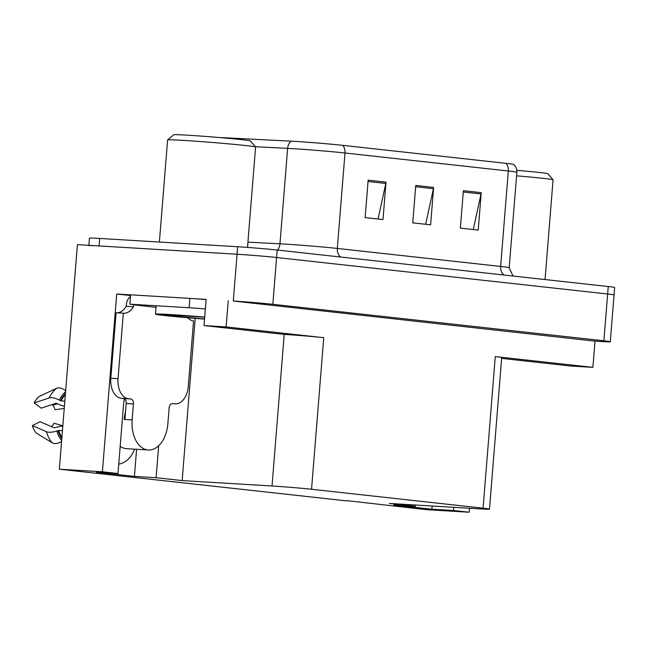 <?xml version="1.0" encoding="UTF-8"?>
<svg xmlns="http://www.w3.org/2000/svg" width="647" height="647" viewBox="0 0 647 647"><rect width="100%" height="100%" fill="white"/><g stroke="black" fill="none" stroke-linecap="round" stroke-linejoin="round"><path stroke-width="0.97" d="M124.45 398.835A30.045 19.151 93.4 0 0 123.488 405.208L117.997 473.515L102.396 471.792L59.346 469.204L77.414 244.631L237.061 254.239A28.169 0.687 4.6 0 1 276.584 257.506L607.638 294.005A28.169 0.687 4.6 0 1 614.052 294.967A28.169 0.687 4.6 0 0 607.638 294.005L276.584 257.506A28.169 0.687 4.6 0 0 237.061 254.239L99.088 245.941A28.169 0.687 4.6 0 0 88.865 245.65M130.548 295.533L116.703 294.013L130.597 294.846L129.853 304.179A18.779 0.461 4.6 0 1 135.15 304.931A18.779 0.461 4.6 0 1 135.037 304.972L156.024 307.357M194.359 298.679L206.134 299.391L204.023 325.587L284.219 334.41A28.169 0.687 -175.4 0 1 323.743 337.677L226.127 326.921L204.023 325.587M501.619 358.398L570.791 366.024L592.895 367.359L495.278 356.594A28.169 0.687 -175.4 0 1 501.692 357.548L489.496 509.132A28.169 0.687 -175.4 0 0 483.083 508.178L311.547 489.269A28.169 0.687 -175.4 0 0 272.023 485.994L182.155 480.592L195.208 318.381M595.005 341.155L233.292 301.025A28.169 0.687 4.6 0 1 272.824 304.292L603.877 340.791A28.169 0.687 4.6 0 1 610.283 341.753A28.169 0.687 4.6 0 1 600.06 341.462L595.005 341.155L592.895 367.359M346.371 500.6L426.114 509.642L469.164 512.23L469.487 508.259M102.396 471.792L116.703 294.013M226.127 326.921L228.237 300.718M59.346 469.204L346.355 500.851M415.584 505.016L415.479 506.31L389.405 503.439L479.273 508.841A28.169 0.687 -175.4 0 0 489.496 509.132M182.155 480.592L156.089 477.712L158.661 445.734M469.164 512.23L453.571 510.515L453.83 507.313M117.997 473.515L96.322 472.213L134.414 476.41L156.089 477.712M415.479 506.31L393.805 505.008L431.897 509.205L453.571 510.515M431.897 509.205L432.156 506.011M118.757 464.028A30.045 19.151 93.4 0 0 134.641 449.155M134.414 476.41L136.598 449.277M368.151 180.19L365.134 217.618L382.992 219.584L386.008 182.155L368.151 180.19M378.042 219.042L385.814 183.449A7.513 5.783 -83.7 0 0 386.008 182.155M463.381 190.687L460.373 228.116L478.23 230.089L481.239 192.66L463.381 190.687M473.272 229.539L481.044 193.954A7.513 5.783 -83.7 0 0 481.239 192.66M415.762 185.438L412.754 222.867L430.611 224.832L433.619 187.404L415.762 185.438M425.661 224.291L433.425 188.706A7.513 5.783 -83.7 0 0 433.619 187.404M220.651 137.649A33.806 0.825 4.6 0 1 227.372 137.884L291.085 141.175A33.806 0.825 4.6 0 1 342.708 145.34L506.035 163.343A33.806 0.825 4.6 0 1 513.71 164.459C515.974 166.538 517.026 169.142 516.864 172.28A37.558 0.914 -175.4 0 0 508.324 171.002A9.39 7.23 -83.7 0 0 506.035 163.343M88.89 245.326L89.464 238.161A28.169 0.687 4.6 0 1 99.687 238.452L237.659 246.75A28.169 0.687 4.6 0 1 277.191 250.025L608.245 286.524A28.169 0.687 4.6 0 1 614.65 287.478L610.283 341.753M125.558 411.605A28.169 17.954 -86.6 0 0 124.2 419.41L124.92 419.458L126.205 403.55A4.699 2.992 93.4 0 0 123.601 398.544L130.823 398.981A4.699 2.992 -86.6 0 1 133.428 403.987L132.15 419.895A28.169 17.954 93.4 0 0 147.742 449.932A28.169 17.954 93.4 0 0 148.309 449.98A28.169 17.954 93.4 0 0 167.856 423.825L169.142 407.917A4.699 2.992 -86.6 0 1 172.393 403.566A4.699 2.992 -86.6 0 1 172.49 403.574L172.304 403.558M148.309 449.98L126.642 448.678A28.169 17.954 -86.6 0 1 126.076 448.63A28.169 17.954 -86.6 0 1 120.18 446.317M64.821 401.116L61.133 400.897L59.314 400.089A10.328 4.408 -153.6 0 0 49.099 397.978L34.178 402.919L41.19 408.168L56.119 403.235L58.173 404.019A10.328 4.408 -153.6 0 0 64.417 406.219M62.816 426.082A10.328 3.979 -16.7 0 0 56.297 427.343L54.146 427.804L40.106 421.698L32.35 425.589L46.39 431.703A10.328 3.979 -16.7 0 0 56.831 430.983L58.756 430.465L62.444 430.692M51.509 426.664A12.883 8.209 93.4 0 0 53.992 423.227L62.84 425.799M64.239 408.419L55.076 409.705A12.883 8.209 93.4 0 0 52.771 405.265L57.72 403.777M32.35 425.589A21.594 13.765 93.4 0 0 36.216 433.037L52.14 442.774A10.328 6.632 139.6 0 0 61.578 441.48M65.654 390.845A10.328 6.899 51.3 0 0 56.515 388.362L39.16 396.449A21.594 13.765 93.4 0 0 34.178 402.919M52.876 404.31L52.771 405.265M116.848 312.8A18.779 11.97 93.4 0 0 126.222 306.322L126.367 304.446A9.39 7.23 96.3 0 1 130.451 296.682M123.601 398.544L121.224 398.277A18.779 11.97 -86.6 0 1 110.823 378.252L116.096 312.752L123.318 313.188A18.779 11.97 -86.6 0 0 123.698 313.221A18.779 11.97 -86.6 0 0 133.444 306.751L133.597 304.883M187.784 317.75A18.779 11.97 -86.6 0 0 193.55 320.936L188.285 386.429A18.779 11.97 -86.6 0 1 175.248 403.865A18.779 11.97 -86.6 0 1 174.876 403.833L172.49 403.574M130.823 398.981L128.446 398.714A18.779 11.97 -86.6 0 1 118.045 378.689L123.318 313.188M206.118 299.601A18.779 0.461 -175.4 0 0 189.838 298.38L130.605 294.822M189.838 298.38L189.086 307.746A18.779 0.461 4.6 0 1 205.366 308.959M133.444 306.751L126.222 306.322M189.086 307.746L129.853 304.179M545.049 279.553L553.072 179.834A44.133 1.076 -175.4 0 0 553.064 179.801A44.133 1.076 -175.4 0 0 543.035 178.329A44.133 1.076 -175.4 0 0 516.581 175.83M553.064 179.801L547.896 173.744A38.496 0.938 -175.4 0 0 516.824 170.339M204.557 318.979L164.742 315.283L161.96 314.474L204.695 317.224L163.004 314.466M204.549 319.117A42.257 1.035 4.6 0 1 165.09 315.582A42.257 1.035 4.6 0 1 155.474 314.143A42.257 1.035 4.6 0 1 204.711 317.087M247.51 247.413L255.589 147.031A44.133 1.076 -175.4 0 0 255.581 147.006L250.413 140.941A38.496 0.938 -175.4 0 0 228.027 138.304A38.496 0.938 -175.4 0 0 187.646 135.191A38.496 0.938 -175.4 0 0 173.687 134.77L167.622 139.93A44.133 1.076 -175.4 0 0 167.605 139.954L159.388 242.043M255.581 147.006A44.133 1.076 -175.4 0 0 245.545 145.535A44.133 1.076 -175.4 0 0 183.619 140.407A44.133 1.076 -175.4 0 0 167.622 139.93M603.877 340.791L608.245 286.524M272.824 304.292L277.191 250.025M233.292 301.025L237.659 246.75M311.547 489.269L323.743 337.677M483.083 508.178L495.278 356.594M272.023 485.994L284.219 334.41M340.589 257.013A9.39 7.23 96.3 0 1 337.313 248.44L500.641 266.443A37.558 0.914 4.6 0 1 509.189 267.721L516.864 172.28M291.085 141.175A9.39 7.149 93 0 0 287.64 148.373L279.957 243.814A37.558 0.914 4.6 0 1 284.615 244.073A37.558 0.914 4.6 0 1 337.313 248.44L344.997 152.999A37.558 0.914 -175.4 0 0 287.64 148.373L255.322 146.699M342.708 145.34A9.39 7.23 96.3 0 1 344.997 152.999L508.324 171.002L500.641 266.443A9.39 7.23 96.3 0 0 503.916 275.024M99.687 238.452L99.088 245.941M247.93 242.164L279.957 243.814A9.39 7.149 -87 0 1 277.49 250.057M415.657 186.74L433.425 188.706M463.276 191.989L481.044 193.954M368.046 181.492L385.814 183.449M132.15 419.895L124.92 419.458M65.347 394.613A28.169 17.954 93.4 0 0 61.133 400.897M58.756 430.465A28.169 17.954 93.4 0 0 61.894 437.558M46.39 431.703A32.124 20.469 93.4 0 0 52.14 442.774M56.515 388.362A32.124 20.469 93.4 0 0 49.099 397.978M56.831 430.983A29.43 18.755 93.4 0 0 61.651 440.583M65.582 391.71A29.43 18.755 93.4 0 0 59.314 400.089M58.036 430.578A28.484 18.148 93.4 0 0 61.805 438.658M65.428 393.57A28.484 18.148 93.4 0 0 60.446 400.679M128.446 398.714L121.224 398.277M118.045 378.689L110.823 378.252M133.428 403.987L126.205 403.55M512.99 276.018L509.189 267.721M156.073 306.662L155.474 314.143"/></g></svg>
